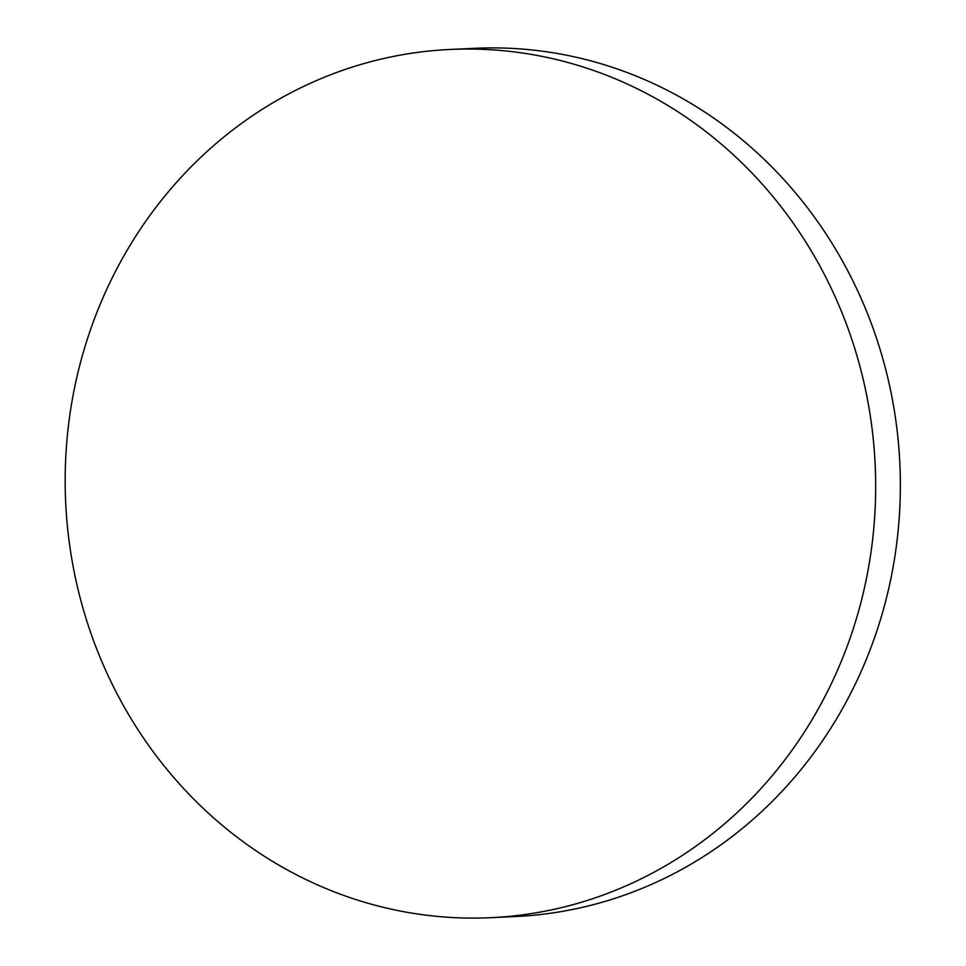 <?xml version="1.0" encoding="UTF-8"?>
<svg xmlns="http://www.w3.org/2000/svg" width="966" height="966" viewBox="0 0 966 966"><rect width="100%" height="100%" fill="white"/><g stroke="black" fill="none" stroke-linecap="round" stroke-linejoin="round"><path stroke-width="1.45" d="M627.091 885.399A434.591 405.177 87.3 0 1 490.523 917.7A434.591 405.177 87.3 0 1 75.239 577.04A434.591 405.177 87.3 0 1 313.757 81.748A434.591 405.177 87.3 0 1 450.325 49.447A434.591 405.177 87.3 0 1 865.608 390.107A434.591 405.177 87.3 0 1 627.091 885.399M450.325 49.447L475.006 48.3A434.591 405.177 87.3 0 1 868.845 317.041A434.591 405.177 87.3 0 1 651.772 884.252A434.591 405.177 87.3 0 1 515.204 916.553L490.523 917.7"/></g></svg>
